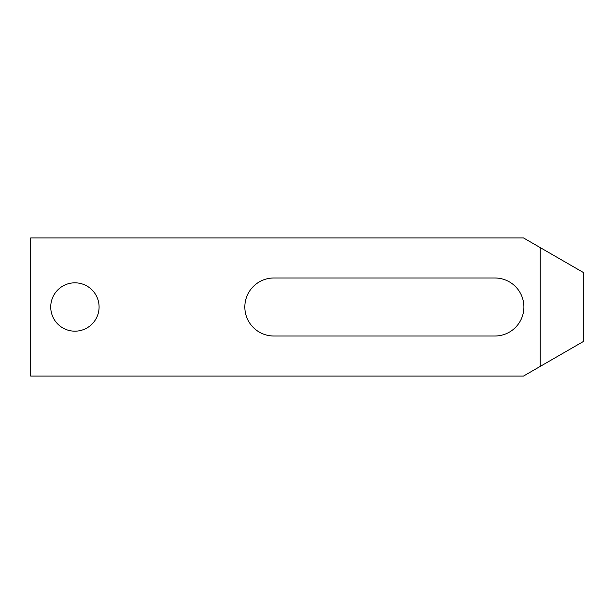 <?xml version="1.0" encoding="UTF-8"?>
<svg xmlns="http://www.w3.org/2000/svg" width="614" height="614" viewBox="0 0 614 614"><rect width="100%" height="100%" fill="white"/><g stroke="black" fill="none" stroke-linecap="round" stroke-linejoin="round"><path stroke-width="0.92" d="M30.7 376.075L30.7 237.925L523.481 237.925L540.228 247.596L540.228 366.404L523.481 376.075L30.7 376.075M273.844 336.012A29.011 29.011 0 0 1 244.832 307A29.011 29.011 0 0 1 273.844 277.988L494.884 277.988A29.011 29.011 0 0 1 523.895 307A29.011 29.011 0 0 1 494.884 336.012L273.844 336.012M74.908 331.176A24.176 24.176 0 0 1 53.971 294.912A24.176 24.176 0 0 1 95.845 294.912A24.176 24.176 0 0 1 74.908 331.176M540.228 366.404L583.3 341.537L583.3 272.462L540.228 247.596"/></g></svg>
